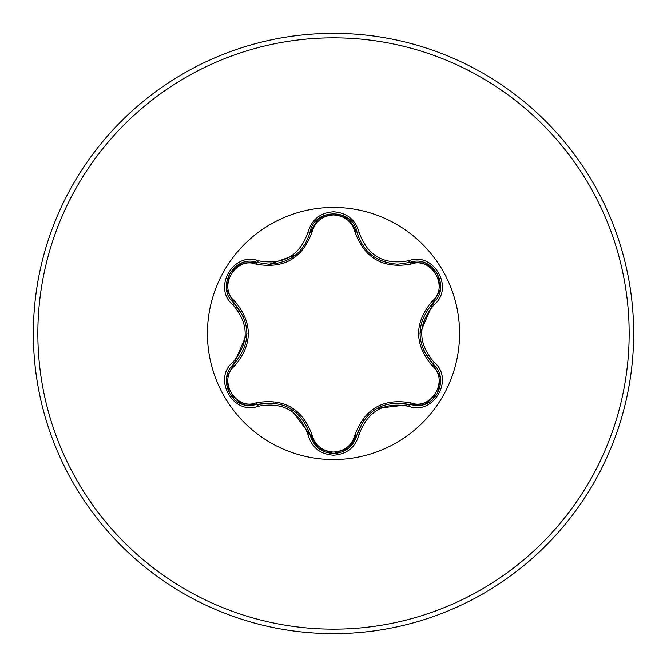 <?xml version="1.0" encoding="UTF-8"?>
<svg xmlns="http://www.w3.org/2000/svg" width="667" height="667" viewBox="0 0 667 667"><rect width="100%" height="100%" fill="white"/><g stroke="black" fill="none" stroke-linecap="round" stroke-linejoin="round"><path stroke-width="1" d="M255.978 264.14C235.443 256.261 217.559 287.26 234.634 301.075C252.851 322.736 252.851 344.355 234.634 365.925C217.55 379.79 235.493 410.755 255.978 402.86C283.892 397.882 302.626 408.704 312.189 435.309C315.233 445.623 322.336 451.209 333.5 452.076C344.681 451.234 351.801 445.648 354.852 435.334C364.507 408.729 383.225 397.916 411.014 402.91C431.566 410.772 449.408 379.748 432.324 365.95C414.065 344.272 414.065 322.636 432.324 301.05C449.425 287.202 431.516 256.211 411.014 264.09C383.141 269.034 364.424 258.229 354.852 231.666C351.792 221.352 344.681 215.766 333.5 214.924C322.336 215.791 315.233 221.377 312.189 231.691C302.543 258.346 283.808 269.16 255.978 264.14A2.251 0.7 106.7 0 1 257.204 262.498L269.268 264.265L257.204 262.498C234.526 253.86 214.999 287.569 233.817 302.951C251.184 323.303 251.184 343.672 233.817 364.049C217.901 377.113 229.415 406.812 250.308 405.511L257.204 404.502C283.55 399.608 301.201 409.805 310.163 435.076C313.548 446.506 321.336 452.668 333.525 453.56C345.706 452.668 353.493 446.515 356.887 435.101C365.824 409.88 383.467 399.7 409.796 404.552L416.667 405.561C437.552 406.87 449.091 377.155 433.141 364.074C415.733 343.705 415.733 323.32 433.141 302.926C451.959 287.602 432.533 253.844 409.796 262.448L397.765 264.207C376.622 262.748 362.998 251.984 356.887 231.899C362.823 251.826 376.446 262.59 397.765 264.207L409.796 262.448A2.251 0.517 -106.6 0 1 408.729 260.697C433.567 251.259 454.711 288.002 434.125 304.719C417.634 323.92 417.634 343.105 434.125 362.281C454.719 379.039 433.517 415.749 408.729 406.303C383.9 401.651 367.3 411.231 358.938 435.059C355.244 447.549 346.765 454.277 333.5 455.228C320.243 454.252 311.781 447.515 308.112 435.034C299.733 411.155 283.116 401.559 258.271 406.253C233.45 415.708 212.264 378.989 232.833 362.248C249.283 343.071 249.283 323.904 232.833 304.752C212.248 287.961 233.492 251.276 258.271 260.747C283.133 265.433 299.75 255.836 308.112 231.966C311.789 219.485 320.252 212.748 333.5 211.773C346.765 212.731 355.244 219.451 358.938 231.941C367.317 255.778 383.917 265.366 408.729 260.697M333.5 459.563A126.063 126.063 0 0 1 207.437 333.5A126.063 126.063 0 0 1 333.5 207.437A126.063 126.063 0 0 1 459.563 333.5A126.063 126.063 0 0 1 333.5 459.563M333.5 633.65A300.15 300.15 0 0 0 633.65 333.5A300.15 300.15 0 0 0 333.5 33.35A300.15 300.15 0 0 0 33.35 333.5A300.15 300.15 0 0 0 333.5 633.65A300.15 300.15 0 0 1 33.35 333.5A300.15 300.15 0 0 1 333.5 33.35M354.852 231.666A2.251 0.7 166.6 0 1 356.887 231.899C353.001 207.946 314.049 207.929 310.163 231.924C304.085 252.009 290.462 262.79 269.268 264.265L295.689 254.927M432.324 301.05A2.251 0.7 -133.3 0 1 433.141 302.926L419.943 333.483M423.562 350.559L433.141 364.074A2.251 0.525 -46.7 0 1 434.125 362.281M408.729 406.303A2.251 0.517 -73.4 0 1 409.796 404.552L376.772 408.421M363.932 419.902L356.887 435.101A2.251 0.7 13.4 0 1 354.852 435.334M333.525 453.56L318.342 448.149M308.112 435.034A2.251 0.525 -13.3 0 1 310.163 435.076L290.312 408.379M273.695 402.968L257.204 404.502A2.251 0.7 73.3 0 1 255.978 402.86M232.833 362.248A2.251 0.517 46.6 0 1 233.817 364.049L246.982 333.517M243.505 316.767L233.817 302.951A2.251 0.7 133.4 0 1 234.634 301.075M432.324 365.95A2.251 0.7 133.3 0 0 433.141 364.074L440.362 377.664M425.087 404.035L409.796 404.552A2.251 0.7 106.6 0 0 411.014 402.91M411.014 264.09A2.251 0.7 73.4 0 0 409.796 262.448L425.171 262.998M318.242 448.066L310.163 435.076A2.251 0.7 166.7 0 0 312.189 435.309M312.189 231.691A2.251 0.7 13.3 0 0 310.163 231.924A2.251 0.525 -166.7 0 1 308.112 231.966M226.622 377.547L233.817 364.049A2.251 0.7 -133.4 0 0 234.634 365.925M440.345 289.428L433.141 302.926A2.251 0.525 46.7 0 0 434.125 304.719M358.938 435.059A2.251 0.517 -166.6 0 0 356.887 435.101L348.724 448.141M348.791 218.918L356.887 231.899A2.251 0.517 -13.4 0 0 358.938 231.941M258.271 406.253A2.251 0.525 -106.7 0 0 257.204 404.502L241.821 403.96M241.913 263.006L257.204 262.498A2.251 0.525 -73.3 0 0 258.271 260.747M232.833 304.752A2.251 0.517 -46.6 0 0 233.817 302.951L226.605 289.361M333.5 629.148A295.648 295.648 0 0 0 629.148 333.5A295.648 295.648 0 0 0 333.5 37.852A295.648 295.648 0 0 0 37.852 333.5A295.648 295.648 0 0 0 333.5 629.148M292.838 257.028L290.245 258.654M440.403 377.939L437.46 393.555L425.421 403.902M425.438 263.098L437.477 273.47L440.403 289.078M348.499 448.324L333.5 453.56L318.518 448.291M356.887 231.899L357.487 234.125M318.534 218.693L333.525 213.44L348.516 218.693M309.605 234.009L310.163 231.924L318.317 218.876M241.562 403.86L229.515 393.505L226.563 377.906M226.563 289.078L229.523 273.47L241.571 263.132"/></g></svg>
